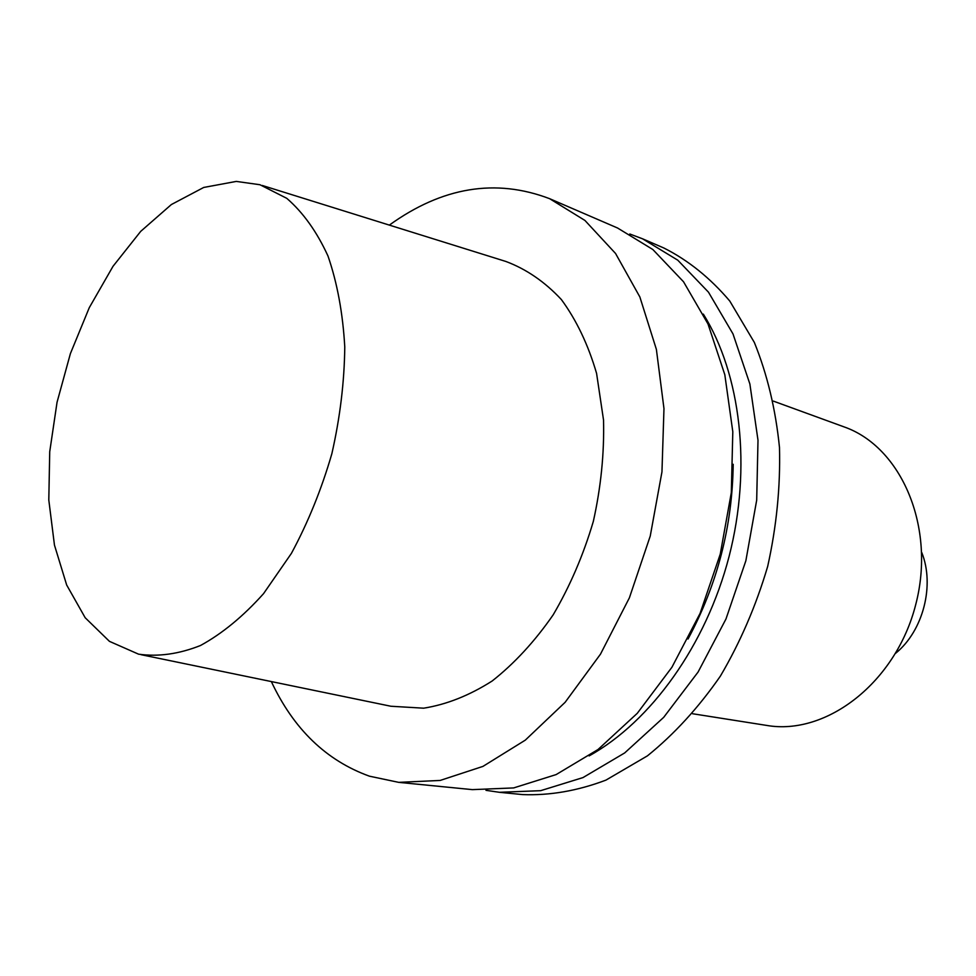 <?xml version="1.0" encoding="UTF-8"?>
<svg xmlns="http://www.w3.org/2000/svg" width="976" height="976" viewBox="0 0 976 976"><rect width="100%" height="100%" fill="white"/><g stroke="black" fill="none" stroke-linecap="round" stroke-linejoin="round"><path stroke-width="1.46" d="M369.428 776.176L398.745 782.362L440.152 780.446L482.949 766.392L525.283 740.15L565.153 702.281L600.484 654.152L629.386 597.837L650.248 536.044L661.96 471.872L663.973 408.602L656.384 349.384L639.853 296.948L615.551 253.467L584.929 220.442L549.634 198.689C495.686 178.169 442.262 186.977 389.351 225.102C442.262 186.977 495.686 178.169 549.634 198.689L584.929 220.442L615.551 253.467L639.853 296.948L656.384 349.384L663.973 408.602L661.96 471.872L650.248 536.044L629.386 597.837L600.484 654.152L565.153 702.281L525.283 740.15L482.949 766.392L440.152 780.446L398.745 782.362L369.428 776.176C326.326 760.633 293.63 729.109 271.34 681.577C293.63 729.109 326.326 760.633 369.428 776.176M472.372 789.633L513.657 787.925L556.149 774.578L598.02 749.507L637.279 713.31L671.915 667.267L700.097 613.355L720.251 554.136L731.317 492.575L732.805 431.758L724.814 374.699L708.015 324.008L683.542 281.783L652.846 249.514L617.552 228.006L549.634 198.689L617.552 228.006L652.846 249.514L683.542 281.783L708.015 324.008L724.814 374.699L732.805 431.758L731.317 492.575L720.251 554.136L700.097 613.355L671.915 667.267L637.279 713.31L598.02 749.507L556.149 774.578L513.657 787.925L472.372 789.633L398.745 782.362L472.372 789.633M390.888 706.246L423.657 708.186C446.532 704.55 469.358 695.498 492.136 681.016C514.376 663.521 534.726 641.464 553.172 614.843C570.033 586.1 583.428 554.917 593.347 521.33C600.948 487.134 604.339 453.376 603.534 420.058L596.58 373.381C588.199 344.735 576.474 320.14 561.407 299.595C544.815 281.796 526.296 269.095 505.861 261.458C526.296 269.095 544.815 281.796 561.407 299.595C576.474 320.14 588.199 344.735 596.58 373.381L603.534 420.058C604.339 453.376 600.948 487.134 593.347 521.33C583.428 554.917 570.033 586.1 553.172 614.843C534.726 641.464 514.376 663.521 492.136 681.016C469.358 695.498 446.532 704.55 423.657 708.186L390.888 706.246L141.032 654.676L390.888 706.246M236.29 181.414L259.945 184.732L286.761 198.323C303.121 212.487 316.871 231.727 327.997 256.041C337.269 282.955 342.857 313.259 344.772 346.968C344.382 381.933 340.075 417.521 331.852 453.73C321.494 489.391 308.013 522.599 291.409 553.38L263.544 593.652C243.219 616.344 222.199 633.644 200.483 645.514C178.913 654.066 158.271 656.946 138.58 654.176L109.446 641.354L85.18 617.735L66.673 585.014L54.461 545.108L48.8 500.005L49.727 451.717L57.047 402.271L70.394 353.617L89.28 307.672L113.009 266.314L140.715 231.361L171.361 204.545L203.716 187.453L236.29 181.414L259.945 184.732L286.761 198.323C303.121 212.487 316.871 231.727 327.997 256.041C337.269 282.955 342.857 313.259 344.772 346.968C344.382 381.933 340.075 417.521 331.852 453.73C321.494 489.391 308.013 522.599 291.409 553.38L263.544 593.652C243.219 616.344 222.199 633.644 200.483 645.514C178.913 654.066 158.271 656.946 138.58 654.176L109.446 641.354L85.18 617.735L66.673 585.014L54.461 545.108L48.8 500.005L49.727 451.717L57.047 402.271L70.394 353.617L89.28 307.672L113.009 266.314L140.715 231.361L171.361 204.545L203.716 187.453L236.29 181.414M733.196 464.283C732.403 526.21 717.348 584.453 688.031 638.999C717.348 584.453 732.403 526.21 733.196 464.283M703.33 314.101C740.796 374.125 751.971 467.638 729.096 556.43C706.075 645.173 650.98 721.557 589.114 755.9C650.98 721.557 706.075 645.173 729.096 556.43C751.971 467.638 740.796 374.125 703.33 314.101M629.788 233.996L642.525 238.791L677.783 260.189L708.478 292.178L733 333.926L749.873 383.971L757.998 440.237L756.693 500.139L745.859 560.761L725.961 619.028L698.072 672.061L663.692 717.348L624.677 752.935L583.001 777.579L540.643 790.682L499.431 792.305L485.975 790.328L499.431 792.305L540.643 790.682L583.001 777.579L624.677 752.935L663.692 717.348L698.072 672.061L725.961 619.028L745.859 560.761L756.693 500.139L757.998 440.237L749.873 383.971L733 333.926L708.478 292.178L677.783 260.189L642.525 238.791L629.788 233.996M522.563 794.586C549.781 795.66 577.572 790.853 605.925 780.129L647.417 755.863C674.16 734.269 698.474 707.698 720.361 676.148C740.284 642.269 756.058 605.681 767.685 566.397C776.554 526.406 780.495 486.768 779.482 447.459C775.627 409.261 767.234 374.235 754.314 342.381L729.78 301.047C710.162 277.94 688.19 260.25 663.863 248.002L642.525 238.791L663.863 248.002C688.19 260.25 710.162 277.94 729.78 301.047L754.314 342.381C767.234 374.235 775.627 409.261 779.482 447.459C780.495 486.768 776.554 526.406 767.685 566.397C756.058 605.681 740.284 642.269 720.361 676.148C698.474 707.698 674.16 734.269 647.417 755.863L605.925 780.129C577.572 790.853 549.781 795.66 522.563 794.586L499.431 792.305L522.563 794.586M843.898 426.829C901.19 446.63 936.118 526.955 915.708 604.669C895.907 682.529 826.416 735.855 766.709 725.424C826.416 735.855 895.907 682.529 915.708 604.669C936.118 526.955 901.19 446.63 843.898 426.829L773.321 401.099L843.898 426.829M895.712 653.225C923.162 630.911 934.947 585.319 921.759 552.501C934.947 585.319 923.162 630.911 895.712 653.225M262.324 185.477L505.861 261.458L262.324 185.477M692.496 713.724L766.709 725.424L692.496 713.724"/></g></svg>
